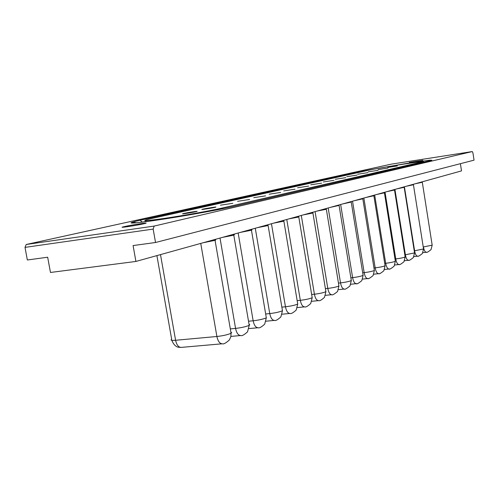 <?xml version="1.0" encoding="UTF-8"?>
<svg xmlns="http://www.w3.org/2000/svg" width="499" height="499" viewBox="0 0 499 499"><rect width="100%" height="100%" fill="white"/><g stroke="black" fill="none" stroke-linecap="round" stroke-linejoin="round"><path stroke-width="0.75" d="M409.242 162.431L422.84 160.304L409.242 162.431M124.376 226.602C131.717 224.906 151.035 221.999 145.016 223.496L144.005 223.739C136.757 225.429 117.04 228.399 123.259 226.87L124.376 226.602M196.063 211.651L196.606 211.52C200.043 210.665 187.842 212.518 183.701 213.478L183.121 213.616C179.609 214.483 191.959 212.605 196.063 211.651M214.963 207.359L215.456 207.241C218.705 206.43 206.761 208.251 202.85 209.156L202.32 209.281C199.001 210.098 211.096 208.264 214.963 207.359M232.79 203.311L220.439 205.195L232.79 203.311M249.631 199.481L237.561 201.328L249.631 199.481M265.574 195.864L253.766 197.673L265.574 195.864M280.681 192.433L269.129 194.205L280.681 192.433M295.021 189.177L283.713 190.917L295.021 189.177M308.65 186.077L297.579 187.786L308.65 186.077M321.618 183.133L310.771 184.811L321.618 183.133M333.974 180.326L323.34 181.973L333.974 180.326M345.763 177.65L335.334 179.266L345.763 177.65M357.016 175.093L346.786 176.683L357.016 175.093M367.775 172.654L357.733 174.213L367.775 172.654M378.067 170.315L368.212 171.849L378.067 170.315M387.923 168.076L378.248 169.585L387.923 168.076M397.372 165.93L387.866 167.415L397.372 165.93M391.154 164.171L26.204 244.498L25.012 247.385L27.345 259.991L47.667 257.222L50.468 272.466L135.909 261.445L133.083 245.564L155.538 242.502L153.168 229.097L154.185 226.072L472.297 151.559L472.933 152.912L474.05 160.154L155.538 242.502M460.39 163.684L461.506 170.895L135.909 261.445M214.358 239.907C215.911 239.813 216.142 239.957 215.05 240.337L203.13 242.751M233.139 234.711L234.393 234.779L233.17 235.285L222.342 237.405M250.835 229.808L251.983 229.871L250.866 230.338L240.431 232.378M267.533 225.18L268.075 225.511L267.564 225.667L257.503 227.625M283.32 220.808L283.825 221.113L283.351 221.257L273.633 223.14M298.265 216.666L298.733 216.946L298.296 217.077L288.902 218.893M312.436 212.736L312.873 212.992L312.468 213.117L303.373 214.869M325.891 209L326.296 209.243L325.922 209.355L317.115 211.052M339.008 205.438L330.17 207.416M351.165 202.064L342.595 203.96M362.748 198.839L354.44 200.673M373.801 195.764L365.73 197.529M384.355 192.832L376.52 194.529M394.447 190.019L386.831 191.66M404.109 187.331L396.693 188.915M413.365 184.755L406.142 186.289M422.235 182.285L415.199 183.769M156.898 255.607L171.675 339.289C170.203 340.249 171.506 340.574 175.592 340.268L216.897 336.494C222.442 335.883 226.958 334.904 230.438 333.563L231.704 332.671L230.894 332.191M171.843 340.318C174.55 347.404 178.954 347.279 178.605 347.267L181.168 347.398C178.486 347.323 176.634 344.946 175.592 340.268L160.491 254.609M233.651 234.262L249.219 325.298L247.541 331.835C244.167 334.885 241.89 336.114 240.705 335.528C238.273 335.428 236.563 333.051 235.565 328.404C240.98 327.793 245.333 326.857 248.633 325.585L249.787 324.774L249.051 324.331M251.309 229.353L266.316 317.807L264.701 324.15C261.445 327.132 259.224 328.33 258.052 327.743C255.75 327.631 254.116 325.311 253.155 320.776C258.445 320.171 262.649 319.266 265.78 318.069L266.316 317.807L266.167 316.921M267.975 224.712L282.459 310.727L280.893 316.89C277.725 319.797 275.573 320.963 274.431 320.395C272.242 320.271 270.689 318 269.759 313.578C274.924 312.979 278.997 312.112 281.966 310.971L282.459 310.727L282.322 309.916M283.731 220.333L297.728 304.041L296.213 310.029C293.1 312.873 291.004 314.014 289.919 313.441C287.842 313.316 286.351 311.089 285.459 306.773C290.505 306.174 294.447 305.344 297.273 304.265L297.728 304.041L297.604 303.292M298.651 216.186L312.193 297.703L310.721 303.529C307.658 306.317 305.613 307.428 304.59 306.86C302.612 306.723 301.19 304.546 300.317 300.323C305.257 299.737 309.074 298.932 311.769 297.909L312.193 297.703L312.075 297.017M312.798 212.25L325.909 291.69L324.481 297.367C321.487 300.092 319.497 301.171 318.499 300.616C316.616 300.479 315.249 298.346 314.414 294.217C319.241 293.637 322.947 292.857 325.516 291.884L325.803 291.06M326.227 208.513L338.933 285.983L337.542 291.51C334.149 294.329 332.203 295.389 331.71 294.684C329.914 294.541 328.604 292.451 327.793 288.416C332.521 287.842 336.114 287.087 338.571 286.158L338.84 285.397M338.996 204.964L351.321 280.55L349.974 285.939C346.649 288.696 344.753 289.732 344.273 289.046C342.557 288.896 341.304 286.85 340.511 282.896C345.146 282.328 348.633 281.604 350.99 280.719L351.234 280.008M356.623 283.569L356.236 283.675C354.596 283.526 353.392 281.517 352.625 277.65C357.159 277.082 360.552 276.384 362.81 275.535L363.041 274.88M368 278.461L367.644 278.554C366.073 278.398 364.912 276.427 364.164 272.641C368.611 272.086 371.911 271.406 374.075 270.595L374.294 269.984M378.86 273.577L378.523 273.67C377.019 273.514 375.903 271.581 375.179 267.869C379.533 267.321 382.752 266.659 384.829 265.88L385.028 265.318M389.239 268.917L388.921 269.005C387.48 268.842 386.401 266.946 385.696 263.31C389.969 262.761 393.106 262.118 395.102 261.382L395.289 260.852M399.163 264.458L398.863 264.539C397.478 264.376 396.443 262.511 395.757 258.944C399.949 258.407 403.005 257.783 404.92 257.072L405.101 256.58M408.662 260.191L408.382 260.266C407.053 260.104 406.049 258.27 405.381 254.771L414.326 252.949L414.494 252.488M417.763 256.099L417.501 256.174C416.222 256.006 415.255 254.209 414.6 250.772L423.333 249.001L423.489 248.571M426.495 252.176L426.246 252.244C425.017 252.076 424.081 250.311 423.445 246.943L431.972 245.215L432.122 244.809M414.226 250.816L414.6 250.772L404.408 186.769M404.82 254.839L405.381 254.771L394.927 189.408M394.996 259.037L395.757 258.944L385.028 192.165M384.723 263.422L385.696 263.31L374.68 195.04M373.969 268.007L375.179 267.869L363.858 198.047M362.704 272.81L364.164 272.641L352.531 201.203M350.878 277.843L352.625 277.65L340.649 204.503M338.465 283.12L340.511 282.896L328.18 207.971M325.404 288.672L327.793 288.416L315.081 211.613M311.657 294.504L314.414 294.217L301.302 215.449M297.161 300.654L300.317 300.323L286.782 219.485M281.854 307.135L285.459 306.773L271.462 223.745M265.668 313.983L269.759 313.578L255.282 228.243M248.521 321.225L253.155 320.776L238.16 233.008M230.326 328.897L235.565 328.404L220.015 238.054M214.907 239.476L231.074 333.245L230.819 336.806L229.34 339.987C225.885 343.106 223.54 344.372 222.292 343.786C219.728 343.699 217.932 341.266 216.897 336.494L200.748 243.412M222.747 208.738L221.207 208.264L421.044 162.138L422.285 162.543M151.078 218.637L151.303 218.587C139.639 221.331 143.693 221.313 163.46 218.543C182.597 215.743 210.378 210.79 221.207 208.264M421.044 162.138C433.862 159.231 380.718 167.458 368.855 170.19L151.303 218.587M146.07 221.344L142.901 222.055M233.008 206.549L233.289 206.486C219.111 209.817 181.461 216.541 155.707 220.296C129.328 223.982 124.114 223.964 140.069 220.24L142.315 222.13M429.751 160.809L233.289 206.486M140.069 220.24L360.365 171.5L361.482 171.831M360.365 171.5L407.658 163.267L429.945 160.167L431.828 160.254L429.957 160.759M153.168 229.097L25.012 247.385M26.204 244.498L154.185 226.072M472.279 151.565L391.129 164.177M351.153 201.584L363.122 275.379L361.806 280.644C358.544 283.345 356.685 284.355 356.236 283.675L350.878 284.255M362.742 198.359L374.369 270.452L373.084 275.585C369.934 278.192 368.125 279.178 367.644 278.554L362.642 279.103M373.795 195.29L385.103 265.749L383.843 270.764C380.768 273.315 378.991 274.282 378.523 273.67L373.863 274.188M384.349 192.352L395.351 261.251L394.129 266.16C391.004 268.718 389.27 269.666 388.921 269.005L384.567 269.491M394.447 189.545L405.163 256.954L403.965 261.75C400.965 264.214 399.269 265.137 398.863 264.539L394.796 265M404.109 186.857L414.55 252.843L413.378 257.534C410.415 259.954 408.75 260.865 408.382 260.266L404.577 260.703M413.365 184.281L423.545 248.901L422.397 253.492C419.497 255.868 417.863 256.76 417.501 256.174L413.939 256.586M422.235 181.817L432.171 245.115L431.049 249.619C428.186 251.951 426.589 252.831 426.246 252.244L422.915 252.637M338.515 289.657L344.273 289.046M325.523 295.333L331.71 294.684M311.844 301.296L318.499 300.616M297.416 307.577L304.59 306.86M282.185 314.202L289.919 313.441M266.079 321.194L274.431 320.395M249.013 328.585L258.052 327.743M230.912 336.413L240.705 335.528M181.168 347.398L222.292 343.786M423.439 162.275C420.738 162.194 431.011 160.179 408.201 163.416M169.373 218.206C149.868 221.263 137.531 222.885 132.354 223.084C131.137 222.648 131.58 222.361 133.695 222.223L136.439 222.791M123.259 226.87L123.322 227.22"/></g></svg>
